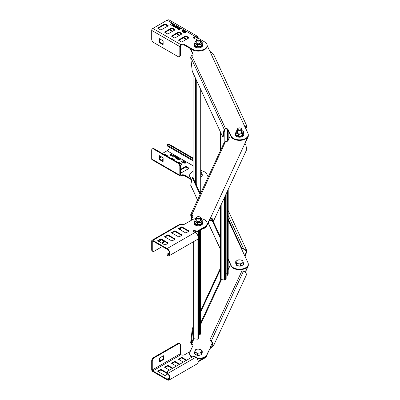 <?xml version="1.0" encoding="UTF-8"?>
<svg xmlns="http://www.w3.org/2000/svg" width="400" height="400" viewBox="0 0 400 400"><rect width="100%" height="100%" fill="white"/><g stroke="black" fill="none" stroke-linecap="round" stroke-linejoin="round"><path stroke-width="0.6" d="M213.555 345.71L247.05 273.535L243.53 270.975L241.8 271.15L209.96 339.745L211.305 340.4L213.555 345.71L211.735 347.475L209.915 348.595L206.835 355.23A8.75 5.05 180 0 1 197.36 358.94M212.645 342.17L209.915 348.05L211.46 346.94L211.735 347.475M197.005 358.37A8.75 5.05 0 0 0 206.835 354.69L209.915 348.595M193.035 345.39A2.12 1.225 0 0 0 192.33 344.725L191.66 344.4L190.665 342.915L192.25 328.77L192.89 328.865L191.305 343.015L190.665 342.915M191.78 357.24A8.75 5.05 180 0 1 189.635 353.925L189.635 353.385A8.75 5.05 0 0 0 192.235 356.975M245.535 271.295L248 265.99A8.75 5.05 0 0 0 248.3 264.68L248.3 265.22A8.75 5.05 180 0 1 248 266.53L245.745 271.39M191.66 344.4L191.305 343.015L193.37 338.56M192.25 328.77L193.035 327.075M200.76 310.435L220.48 267.94M228.205 269.615L230.495 264.68M194.05 338.715L191.66 343.86L192.33 344.185A2.12 1.225 180 0 1 193.085 345.12A2.12 1.225 180 0 1 193.015 345.435L189.935 352.075A8.75 5.05 0 0 0 189.635 353.385M243.53 270.975L211.305 340.94L209.96 340.285L209.96 339.745M211.46 346.94L212.955 345.43L211.305 340.94M192.89 328.865L193.035 328.55M200.76 311.91L221.145 267.99M201.43 228.755A8.75 5.05 0 0 0 206.835 225.33L209.915 218.69L211.735 218.075L213.79 220.5L211.305 220.885L209.96 220.235L209.96 219.69L211.305 220.345L213.185 220.22L211.46 218.525L209.915 219.23L206.835 225.87A8.75 5.05 180 0 1 201.74 229.23M213.79 220.5L246.82 149.33L245.745 144.795L244.92 143.265L248 136.625A8.75 5.05 0 0 0 248.3 135.32A8.75 5.05 180 0 1 241.815 140.2A8.75 5.05 180 0 1 231.1 136.625L228.02 129.99A2.12 1.225 0 0 0 226.34 129.1L225.48 129.01L225.48 128.47L226.34 128.56A2.12 1.225 180 0 1 228.02 129.445L231.1 136.085A8.75 5.05 0 0 0 241.815 139.655A8.75 5.05 0 0 0 248.3 134.78A8.75 5.05 0 0 0 248 133.47L244.87 126.53M244.875 143.535L209.915 219.23M248.3 134.78L248.3 135.86A8.75 5.05 180 0 1 248 137.17L244.92 143.265M230.495 135.32L228.02 140.65A2.12 1.225 180 0 1 226.34 141.54L225.48 141.625L224.175 142.755M191.575 219.175L190.665 214.96L191.66 214.5L192.33 214.82A2.12 1.225 180 0 1 193.085 215.76A2.12 1.225 180 0 1 193.015 216.075L190.95 220.52M192 218.265L191.305 215.06L190.7 214.71L224.28 142.36M193.035 216.03A2.12 1.225 0 0 0 192.33 215.365L191.305 215.06L191.66 215.04L225.48 141.625M211.46 218.525L211.735 218.075M212.07 218.705L211.305 220.885M209.96 219.69L210.42 218.7M226.15 193.87L226.15 278.555L225.635 279.665A0.93 0.535 180 0 1 224.495 280.045L221.17 279.53A0.93 0.535 180 0 1 220.48 279.01A0.93 0.535 180 0 1 220.51 278.875M227.015 273.86L226.15 273.725M228.17 273.92A0.93 0.535 180 0 1 228.205 274.055A0.93 0.535 180 0 1 228.17 274.195L227.66 275.305L227.015 275.205L227.015 191.995M227.66 275.305L227.66 190.615M198.705 230.98L198.705 337.69L198.19 338.8A0.93 0.535 180 0 1 197.05 339.18L193.725 338.665A0.93 0.535 180 0 1 193.035 338.145A0.93 0.535 180 0 1 193.065 338.01M199.575 332.995L198.705 332.86M200.725 333.055A0.93 0.535 180 0 1 200.76 333.19A0.93 0.535 180 0 1 200.725 333.33L200.215 334.44L199.575 334.34L199.575 230.48M200.215 334.44L200.215 230.11M228.205 219.075L241.8 248.365L243.53 248.54L246.82 250.67L245.745 255.205L244.92 256.185M228.205 220.175L244.92 256.195L245.47 254.76L245.745 255.205M228.205 259.205L231.1 265.445A8.75 5.05 0 0 0 241.815 269.02A8.75 5.05 0 0 0 248.3 264.14A8.75 5.05 0 0 0 248 262.83L244.855 255.85M248.3 264.14L248.3 264.68A8.75 5.05 180 0 1 241.815 269.56A8.75 5.05 180 0 1 231.1 265.99L228.205 259.745M191.575 180.825L189.935 177.285A8.75 5.05 180 0 1 189.635 175.98L189.635 175.435A8.75 5.05 0 0 0 189.935 176.745L191.655 180.46M200.055 194.55L192.25 177.725L190.7 185.29L197.525 200M220.48 238.555L212.405 221.155M192.25 177.725L192.89 177.63L200.4 193.81M193.035 171.44A8.75 5.05 0 0 0 189.635 175.435M208.185 177.04L206.835 174.13A8.75 5.05 0 0 0 200.76 170.575M228.205 215.52L243.53 248.54L243.53 249.08L241.8 248.905L241.8 248.365M228.205 219.615L241.8 248.905M245.47 254.76L246.215 250.95L243.53 249.08M220.48 279.01L220.48 206.08L220.48 237.075L213.055 221.08M247.05 126.465L213.555 54.29L211.735 52.525L209.915 51.405L244.92 126.835L245.745 125.81L247.05 126.465L245.745 128.61M209.915 51.405L207.13 45.41M190.54 48.69L193.015 54.02A2.12 1.225 180 0 1 193.085 54.34A2.12 1.225 180 0 1 192.33 55.275L191.66 55.6L190.665 57.085L192.25 71.23L222.59 136.6L224.175 129.29L225.48 128.47L191.66 55.6M190.665 57.085L224.175 129.29L224.815 129.19L223.23 136.505L222.59 136.6M224.815 129.19L225.48 129.01M190.195 48.49L193.015 54.565A2.12 1.225 0 0 1 193.035 54.61M245.54 128.165L246.45 126.745L245.47 126.34L244.895 126.755M245.47 126.34L245.745 125.81M200.725 192.21A0.93 0.535 180 0 1 200.76 192.35A0.93 0.535 180 0 1 200.07 192.87L199.97 192.885M154.135 357.85L153.575 357.525A2.65 1.53 -60 0 0 151.7 360.775L151.7 369.61A1.59 0.92 -120 0 0 152.825 371.56L167.08 379.79A4.24 2.45 -120 0 0 169.2 380A4.24 2.45 -120 0 0 168.07 373.63L167.88 374.135A3.445 1.99 60 0 1 168.8 379.31A3.445 1.99 60 0 1 167.08 379.14L152.825 370.91A0.795 0.46 60 0 1 152.265 369.935L152.265 361.1A2.65 1.53 120 0 1 154.135 357.85L178.505 343.785A2.65 1.53 120 0 1 179.83 343.65L179.27 343.325A2.65 1.53 -60 0 0 177.945 343.46L178.505 343.785M179.83 343.65A2.65 1.53 120 0 1 180.38 344.865L180.38 353.705A0.795 0.46 -120 0 0 180.945 354.675L180.95 354.68A2.65 1.53 180 0 0 184.7 354.68L190.195 351.51M198.15 361.2L204.57 357.495A8.75 5.05 0 0 0 207.13 354.055M176.395 366.12L171.765 363.45A0.53 0.305 180 0 1 171.765 363.015L174.39 361.5A0.53 0.305 180 0 1 175.14 361.5L179.77 364.175M167.745 373.995L165.39 375.355A0.53 0.305 180 0 1 164.64 375.355L157.895 371.455A0.53 0.305 180 0 1 157.895 371.025L160.52 369.51A0.53 0.305 180 0 1 161.27 369.51L167.18 372.92M169.46 370.125L164.83 367.45A0.53 0.305 180 0 1 164.83 367.02L167.455 365.505A0.53 0.305 180 0 1 168.205 365.505L172.835 368.175M183.33 362.115L178.7 359.445A0.53 0.305 180 0 1 178.7 359.01L181.325 357.495A0.53 0.305 180 0 1 182.075 357.495L186.705 360.17M167.88 374.135A3.455 1.92 -116.6 0 0 167.72 373.965A2.65 1.875 -165 0 1 167.21 372.37L167.355 371.825A2.65 1.875 15 0 0 167.865 373.425A4.25 2.38 62.7 0 1 168.07 373.63M207.13 354.59A8.75 5.05 180 0 1 204.57 358.145L198.195 361.825M171.955 363.555L174.39 362.15A0.53 0.305 0 0 1 175.14 362.15L179.205 364.5M158.08 371.565L160.52 370.16A0.53 0.305 0 0 1 161.27 370.16L167.575 373.8M165.015 367.56L167.455 366.155A0.53 0.305 0 0 1 168.205 366.155L172.27 368.5M178.89 359.55L181.325 358.145A0.53 0.305 0 0 1 182.075 358.145L186.145 360.495M167.355 371.825A2.65 1.875 15 0 1 168.105 370.905L192.475 356.84A2.65 1.875 15 0 1 195.965 357.2A4.25 2.525 -122.8 0 1 196.185 357.395A4.24 2.45 60 0 1 197.32 363.765L169.2 380M195.965 357.2L167.865 373.425L167.72 373.965M153.575 357.525L177.945 343.46M163.135 355.905L163.135 358.72A0.53 0.305 120 0 1 162.76 359.365L159.575 361.205M163.7 359.04A0.53 0.305 -60 0 1 163.325 359.69L159.95 361.64A0.53 0.305 -60 0 1 159.575 361.425L159.575 358.395A0.53 0.305 -60 0 1 159.95 357.745L163.325 355.795A0.53 0.305 -60 0 1 163.7 356.01L163.7 359.04L163.135 358.72M169.2 255.725A4.24 2.45 -120 0 0 169.85 252.325A4.24 2.45 -120 0 0 167.08 248.59L152.825 240.36A1.59 0.92 -120 0 0 152.03 240.28A1.59 0.92 -120 0 0 151.7 241.01L151.7 249.85A2.65 1.53 -60 0 0 152.25 251.06L152.81 251.385A2.65 1.53 120 0 1 152.265 250.175L152.265 241.335A0.795 0.46 60 0 1 152.43 240.97A0.795 0.46 60 0 1 152.825 241.01L167.08 249.24A3.445 1.99 60 0 1 169.33 252.275A3.445 1.99 60 0 1 168.8 255.035A3.445 1.99 60 0 1 167.88 255.175L168.07 255.895A4.24 2.45 -120 0 0 169.2 255.725L197.32 239.49A4.24 2.45 60 0 0 197.97 236.095A4.24 2.45 60 0 0 195.195 232.355L193.695 231.49A1.06 0.61 180 0 1 193.385 231.055A1.06 0.61 180 0 1 194.04 230.49A1.06 0.61 180 0 1 195.195 230.625L196.135 231.165A0.795 0.46 0 0 0 197.26 231.165L204.57 226.945A8.75 5.05 0 0 0 207.13 223.375L207.13 224.02A8.75 5.05 180 0 1 204.57 227.595L197.26 231.815A0.795 0.46 180 0 1 196.135 231.815L195.195 231.275A1.06 0.61 0 0 0 193.55 231.38M171.955 233.005L174.39 231.6A0.53 0.305 0 0 1 175.14 231.6L181.7 235.385M158.08 241.015L160.52 239.605A0.53 0.305 0 0 1 161.27 239.605L167.83 243.395M165.015 237.01L167.455 235.6A0.53 0.305 0 0 1 168.205 235.6L174.765 239.39M178.89 229L181.325 227.595A0.53 0.305 0 0 1 182.075 227.595L188.635 231.38M169.45 252.76L167.96 253.615A2.65 1.08 -11.6 0 0 167.175 254.635A2.65 1.08 -11.6 0 0 167.72 255.13A3.455 1.855 -118.3 0 0 167.88 255.175M180.38 229.86L180.38 228.14M178.935 236.88A2.65 1.53 120 0 0 180.305 234.58M152.81 251.385A2.65 1.53 120 0 0 154.135 251.255L162.355 246.51M165.19 244.875L167.79 243.37M172.125 240.87L174.725 239.37M161.605 239.8L159.95 240.755A0.53 0.305 -60 0 0 159.575 241.405L159.575 241.875M162.165 243.37L163.325 242.705A0.53 0.305 -60 0 0 163.7 242.055L163.7 241.01M152.03 240.28L180.15 224.045A1.59 0.92 60 0 1 180.945 224.125L180.95 224.13A2.65 1.53 180 0 0 184.7 224.13L192.2 219.8A8.75 5.05 0 0 1 196.265 218.475M207.13 223.375A8.75 5.05 0 0 0 204.57 219.8A8.75 5.05 0 0 0 200.505 218.475M174.39 230.95A0.53 0.305 180 0 1 175.14 230.95L181.89 234.845A0.53 0.305 180 0 1 181.89 235.28L179.265 236.795A0.53 0.305 180 0 1 178.515 236.795L171.765 232.895A0.53 0.305 180 0 1 171.765 232.465L174.39 230.95L174.39 231.6M160.52 238.955A0.53 0.305 180 0 1 161.27 238.955L168.015 242.855A0.53 0.305 180 0 1 168.015 243.285L165.39 244.8A0.53 0.305 180 0 1 164.64 244.8L157.895 240.905A0.53 0.305 180 0 1 157.895 240.47L160.52 238.955L160.52 239.605M167.455 234.955A0.53 0.305 180 0 1 168.205 234.955L174.95 238.85A0.53 0.305 180 0 1 174.95 239.28L172.33 240.795A0.53 0.305 180 0 1 171.58 240.795L164.83 236.9A0.53 0.305 180 0 1 164.83 236.47L167.455 234.955L167.455 235.6M181.325 226.945A0.53 0.305 180 0 1 182.075 226.945L188.825 230.84A0.53 0.305 180 0 1 188.825 231.275L186.2 232.79A0.53 0.305 180 0 1 185.45 232.79L178.7 228.89A0.53 0.305 180 0 1 178.7 228.46L181.325 226.945L181.325 227.595M168.07 255.895A4.25 2.315 61.4 0 1 167.865 255.84A2.65 1.08 168.4 0 1 167.32 255.345L167.175 254.635M169.435 254.14L167.72 255.13L167.865 255.84M161.605 243.05L162.76 242.38A0.53 0.305 120 0 0 163.135 241.73L163.135 240.685M198.195 38.175A4.24 2.45 120 0 0 197.32 36.235L169.2 20A4.24 2.45 -60 0 0 167.08 20.21L152.825 28.44A1.59 0.92 -60 0 0 151.7 30.39L151.7 39.225A2.65 1.53 -120 0 0 153.575 42.475L177.945 56.54A2.65 1.53 -120 0 0 179.27 56.675L179.83 56.35A2.65 1.53 60 0 0 180.38 55.135L180.38 46.295A0.795 0.46 -60 0 1 180.945 45.325L180.95 45.32A2.65 1.53 0 0 1 184.7 45.32L192.2 49.645A8.75 5.05 180 0 0 204.57 49.645A8.75 5.05 180 0 0 207.13 46.075L207.13 45.425A8.75 5.05 0 0 0 204.57 41.855L200.235 39.35M197.545 37.8A3.445 1.99 -60 0 0 196.92 36.92A3.445 1.99 -60 0 0 195.195 37.095L193.695 37.96A1.06 0.61 0 0 0 193.55 38.065M181.7 34.065L179.265 32.655A0.53 0.305 0 0 0 178.515 32.655L171.955 36.445M167.83 26.055L165.39 24.645A0.53 0.305 0 0 0 164.64 24.645L158.08 28.435M174.765 30.06L172.33 28.65A0.53 0.305 0 0 0 171.58 28.65L165.015 32.44M188.635 38.065L186.2 36.66A0.53 0.305 0 0 0 185.45 36.66L178.89 40.45M199.225 38.77L197.26 37.635A0.795 0.46 0 0 0 196.135 37.635L195.195 38.175A1.06 0.61 180 0 1 194.04 38.31A1.06 0.61 180 0 1 193.385 37.74A1.06 0.61 180 0 1 193.695 37.31L195.195 36.445A4.24 2.45 120 0 1 197.32 36.235M179.27 56.675A2.65 1.53 -120 0 0 179.82 55.46L179.82 46.62A1.59 0.92 120 0 1 180.945 44.675L180.95 44.67A2.65 1.53 180 0 1 184.7 44.67L192.2 49A8.75 5.05 0 0 0 204.57 49A8.75 5.05 0 0 0 207.13 45.425M178.925 27.67L176.815 27.94L177.57 28.375L177.145 28.62L177.37 28.75L179.08 27.76L176.85 27.96M174.615 25.155L174.88 25.31L173.925 26.515L176.28 26.12L173.845 26.715L173.58 26.56L174.615 25.155L173.605 26.575M170.97 25.055L170.35 24.465L171.88 23.58L171.635 23.435L169.905 24.44L170.97 25.055M175.14 37.85L181.89 33.955A0.53 0.305 180 0 0 181.89 33.52L179.265 32.005A0.53 0.305 180 0 0 178.515 32.005L171.765 35.905A0.53 0.305 180 0 0 171.765 36.335L174.39 37.85A0.53 0.305 180 0 0 175.14 37.85M161.27 29.84L168.015 25.945A0.53 0.305 180 0 0 168.015 25.515L165.39 24A0.53 0.305 180 0 0 164.64 24L157.895 27.895A0.53 0.305 180 0 0 157.895 28.325L160.52 29.84A0.53 0.305 180 0 0 161.27 29.84M168.205 33.845L174.95 29.95A0.53 0.305 180 0 0 174.95 29.515L172.33 28A0.53 0.305 180 0 0 171.58 28L164.83 31.9A0.53 0.305 180 0 0 164.83 32.33L167.455 33.845A0.53 0.305 180 0 0 168.205 33.845M182.075 41.855L188.825 37.96A0.53 0.305 180 0 0 188.825 37.525L186.2 36.01A0.53 0.305 180 0 0 185.45 36.01L178.7 39.905A0.53 0.305 180 0 0 178.7 40.34L181.325 41.855A0.53 0.305 180 0 0 182.075 41.855M174.12 25.06L173.965 25.345L173.77 24.64L172.005 24.66L171.605 25.17L172.01 25.68L172.995 25.935L173.635 25.565L172.925 25.155L173.19 25.54L172.865 25.73L171.915 25.225M173.965 25.345L173.565 24.755L172.67 24.635L172.26 24.795L172.19 25.55L171.915 25.245M173.685 25.25L173.565 24.755M177.585 27.065L177.43 27.345L177.235 26.645L175.47 26.66L175.07 27.17L176.46 27.94L177.105 27.57L176.39 27.16L176.66 27.545L175.655 27.595L175.38 27.225M177.43 27.345L177.03 26.755L176.135 26.635L175.725 26.8L175.655 27.555L175.38 27.25M177.15 27.25L177.03 26.755M179.725 28.135L180.545 28.605L179.145 28.575L179.57 28.685L179.52 29.305L178.33 29.33L178.28 28.735L178.53 29.215L179.285 29.185L179.31 28.765L178.66 28.545L179.725 28.135L178.7 28.57M178.525 28.85L178.53 29.255L179.285 29.225L179.31 28.765M182.625 31.785L181.625 30.99L182.08 30.455L183.06 30.205L184.36 30.78L182.625 31.785M185.135 31.23L186.135 31.98L185.7 32.545L184.02 32.59L183.4 32.23L185.135 31.23L183.44 32.25M186.145 39.505L183.33 37.885M179.205 35.5L176.395 33.88M172.27 31.5L169.46 29.875M186.54 39.275L183.73 37.655M179.605 35.275L176.795 33.65M172.67 31.27L169.855 29.645M162.76 40.635L159.385 38.685A0.53 0.305 60 0 0 159.01 38.9L159.01 41.93A0.53 0.305 60 0 0 159.385 42.58L162.76 44.53A0.53 0.305 60 0 0 163.135 44.315L163.135 41.28A0.53 0.305 60 0 0 162.76 40.635M159.575 38.795L159.575 41.605A0.53 0.305 -120 0 0 159.95 42.255L163.135 44.095M177.57 28.375L177.185 28.64M177.79 28.29L177.31 27.97L177.79 28.29L178.415 27.89L177.31 27.97M178.415 27.89L177.79 28.25M173.925 26.515L174.3 26.41M176.015 25.965L174.3 26.45M171.635 23.435L169.94 24.46M170.35 24.465L171.135 24.96M173.19 25.54L172.865 25.73M173.6 25.59L172.925 25.2M172.005 24.66L171.605 25.19M173.77 24.64L172.005 24.705M173.965 25.39L173.77 24.685M173.565 24.8L173.685 25.29L173.565 24.8M172.865 25.775L172.19 25.595M176.66 27.545L176.33 27.73M177.065 27.59L176.39 27.2M175.47 26.66L175.07 27.19M177.235 26.645L175.47 26.705M177.43 27.39L177.235 26.685M177.03 26.8L177.15 27.295L177.03 26.8M176.33 27.775L175.655 27.595M178.53 29.255L178.525 28.895L178.53 29.255M180.51 28.63L179.725 28.175M179.145 28.575L179.57 28.73M182.08 30.455L181.625 31.015M183.06 30.205L182.08 30.5M183.435 30.28L183.06 30.245M184.32 30.805L183.435 30.32M181.935 31.015L182.58 31.57L183.915 30.755L183.24 30.41L182.325 30.595L181.935 31.015L182.58 31.57M182.58 31.525L183.915 30.755M186.005 31.765L185.135 31.275M184.2 32.505L183.845 32.255L185.18 31.485L185.78 31.875L185.46 32.445L184.2 32.505L185.46 32.4M185.78 31.92L185.46 32.445M184.2 32.46L183.845 32.255M179.725 158.685L180.545 159.16L179.145 159.125L179.57 159.235L179.52 159.855L178.33 159.88L178.28 159.285L178.53 159.765L179.285 159.735L179.31 159.315L178.66 159.095L179.725 158.685L178.7 159.12M201.74 170.77L200.76 170.205M190.95 179.48L184.7 175.87A2.65 1.53 0 0 0 180.95 175.87L180.95 175.87A1.59 0.92 120 0 1 180.15 175.955A1.59 0.92 120 0 1 179.82 175.225L179.82 166.385A2.65 1.53 -120 0 0 177.945 163.14L153.575 149.07A2.65 1.53 -120 0 0 152.25 148.94L152.81 148.615A2.65 1.53 60 0 1 154.135 148.745L178.505 162.815A2.65 1.53 60 0 1 180.38 166.06L180.38 174.9A0.795 0.46 -60 0 0 180.545 175.265A0.795 0.46 -60 0 0 180.945 175.225L180.95 175.22A2.65 1.53 180 0 1 184.7 175.22L190.54 178.59M169.45 147.24A3.445 1.99 120 0 1 167.08 150.76L162.355 153.49M185.135 161.78L186.135 162.53L185.7 163.095L184.02 163.14L183.4 162.78L185.135 161.78L183.44 162.805M182.625 162.335L181.625 161.545L182.08 161.005L183.06 160.755L184.36 161.335L182.625 162.335M178.525 159.4L178.53 159.81L179.285 159.775L179.31 159.315M177.585 157.615L177.43 157.9L177.235 157.195L175.47 157.215L175.07 157.72L176.46 158.49L177.105 158.12L176.39 157.71L176.66 158.095L175.655 158.15L175.38 157.775M177.43 157.9L177.03 157.305L176.135 157.185L175.725 157.35L175.655 158.105L175.38 157.8M177.15 157.8L177.03 157.305M174.12 155.615L173.965 155.895L173.77 155.195L172.005 155.21L171.605 155.72L172.995 156.49L173.635 156.12L172.925 155.71L173.19 156.095L172.19 156.145L171.915 155.775M173.965 155.895L173.565 155.305L172.67 155.185L172.26 155.35L172.19 156.105L171.915 155.8M173.685 155.8L173.565 155.305M180.305 165.42L181.89 164.505A0.53 0.305 180 0 0 181.89 164.075L179.265 162.56A0.53 0.305 180 0 0 178.515 162.56L178.29 162.69M161.605 160.2L163.135 159.315M167.79 156.63L168.015 156.495A0.53 0.305 180 0 0 168.015 156.065L165.39 154.55A0.53 0.305 180 0 0 164.64 154.55L164.415 154.68M161.04 156.63L159.575 157.475M174.725 160.63L174.95 160.5A0.53 0.305 180 0 0 174.95 160.07L172.33 158.555A0.53 0.305 180 0 0 171.58 158.555L171.35 158.685M180.38 171.86L181.325 172.405A0.53 0.305 180 0 0 182.075 172.405L188.825 168.51A0.53 0.305 180 0 0 188.825 168.075L186.2 166.56A0.53 0.305 180 0 0 185.45 166.56L180.38 169.49M170.97 155.605L170.35 155.015L171.88 154.13L171.635 153.99L169.905 154.99L170.97 155.605M174.615 155.71L174.88 155.86L173.925 157.07L176.28 156.67L173.58 157.115L174.615 155.71L173.605 157.125M178.925 158.22L176.815 158.49L177.57 158.93L177.145 159.17L177.37 159.3L179.08 158.31L176.85 158.515M193.035 158.035L169.2 144.275A4.24 2.45 -60 0 0 168.07 144.105A4.25 2.315 118.6 0 0 167.865 144.16A2.65 1.08 11.6 0 0 167.32 144.655A2.65 1.08 11.6 0 0 168.105 145.67L192.475 159.74A2.65 1.08 11.6 0 0 193.035 160.01M193.035 160.775A2.65 1.08 -168.4 0 1 192.33 160.45L167.96 146.385A2.65 1.08 -168.4 0 1 167.175 145.365L167.32 144.655M180.15 175.955L152.03 159.72A1.59 0.92 -60 0 1 151.7 158.99L151.7 150.15A2.65 1.53 -120 0 1 152.25 148.94M163.135 161.085L159.95 159.245A0.53 0.305 -120 0 1 159.575 158.595L159.575 155.78M181.7 164.615L179.265 163.205A0.53 0.305 0 0 0 178.935 163.12M161.605 156.95L159.575 158.125M167.83 156.605L165.39 155.2A0.53 0.305 0 0 0 165.19 155.125M174.765 160.61L172.33 159.205A0.53 0.305 0 0 0 172.125 159.13M188.635 168.62L186.2 167.21A0.53 0.305 0 0 0 185.45 167.21L180.38 170.14M163.135 161.3A0.53 0.305 60 0 1 162.76 161.515L159.385 159.57A0.53 0.305 60 0 1 159.01 158.92L159.01 155.89A0.53 0.305 60 0 1 159.385 155.67L162.76 157.62A0.53 0.305 60 0 1 163.135 158.27L163.135 161.3L162.76 161.515M186.005 162.315L185.135 161.825M184.2 163.055L183.845 162.805L185.18 162.035L185.78 162.425L185.46 162.995L184.2 163.055L185.46 162.955M185.78 162.47L185.46 162.995M184.2 163.015L183.845 162.805M182.08 161.005L181.625 161.565M183.06 160.755L182.08 161.05M183.435 160.83L183.06 160.8M184.32 161.355L183.435 160.87M181.935 161.565L182.58 162.12L183.915 161.31L183.24 160.96L182.325 161.145L181.935 161.565L182.58 162.12M182.58 162.08L183.915 161.31M178.53 159.81L178.525 159.445L178.53 159.81M180.51 159.18L179.725 158.725M179.57 159.28L179.145 159.125M176.66 158.095L176.33 158.285M177.065 158.14L176.39 157.75M175.47 157.215L175.07 157.74M177.235 157.195L175.47 157.255M177.43 157.94L177.235 157.24M177.03 157.35L177.15 157.845L177.03 157.35M176.33 158.325L175.655 158.15M173.19 156.095L172.865 156.28M173.6 156.14L172.925 155.75M172.005 155.21L171.605 155.74M173.77 155.195L172.005 155.255M173.965 155.94L173.77 155.235M173.565 155.35L173.685 155.845L173.565 155.35M172.865 156.325L172.19 156.145M171.635 153.99L169.94 155.01M170.35 155.015L171.135 155.51M173.925 157.07L174.3 156.96M176.015 156.515L174.3 157.005M177.57 158.93L177.185 159.195M177.79 158.845L177.31 158.52L177.79 158.845L178.415 158.44L177.31 158.52M178.415 158.44L177.79 158.8M197.005 216.965A2.12 1.225 0 0 0 196.885 217.03A2.12 1.225 0 0 0 196.265 217.895A2.12 1.225 0 0 0 196.885 218.765A2.12 1.225 0 0 0 199.195 219.03A2.12 1.225 0 0 0 200.505 217.895A2.12 1.225 0 0 0 199.885 217.03L199.66 216.9A1.805 1.04 0 0 0 197.11 216.9A1.805 1.04 0 0 0 197.11 218.375A1.805 1.04 0 0 0 199.66 218.375A1.805 1.04 0 0 0 199.66 216.9L199.885 217.03M238.175 128.265A2.12 1.225 0 0 0 238.05 128.33A2.12 1.225 0 0 0 237.43 129.195A2.12 1.225 0 0 0 238.05 130.06A2.12 1.225 0 0 0 240.365 130.325A2.12 1.225 0 0 0 241.67 129.195A2.12 1.225 0 0 0 241.05 128.33L240.825 128.2A1.805 1.04 0 0 0 238.275 128.2A1.805 1.04 0 0 0 238.275 129.67A1.805 1.04 0 0 0 240.825 129.67A1.805 1.04 0 0 0 240.825 128.2L241.05 128.33M197.005 39.02A2.12 1.225 0 0 0 196.885 39.085A2.12 1.225 0 0 0 196.265 39.95A2.12 1.225 0 0 0 196.335 40.265A2.12 1.225 0 0 0 198.66 41.165A2.12 1.225 0 0 0 200.505 39.95A2.12 1.225 0 0 0 200.43 39.635A2.12 1.225 0 0 0 199.885 39.085A2.12 1.225 0 0 0 199.76 39.02M196.645 39.96A1.805 1.04 0 0 0 198.85 40.695A1.805 1.04 0 0 0 200.125 39.42A1.805 1.04 0 0 0 199.66 38.955A1.805 1.04 0 0 0 197.11 38.955A1.805 1.04 0 0 0 196.645 39.96M197.355 353.745C197.145 353.51 197.785 353.265 199.275 353.01L201.2 353.15L201.2 354.79L197.355 355.385L197.355 353.745L195.945 352.495L194.54 352.12L195.57 349.9M194.54 352.12L194.54 353.76L197.355 355.385M199.365 349.18L197.49 349.165L195.49 349.77M197.075 355.225A3.445 1.99 180 0 1 195.945 354.79A3.445 1.99 180 0 1 195.195 354.14M201.83 353.43A3.445 1.99 180 0 1 201.41 354.34M200.67 354.87A3.445 1.99 180 0 1 197.69 355.33M202.2 350.805L201.2 353.15M199.415 349.305L200.82 349.68A3.445 1.99 0 0 0 197.49 349.165A3.445 1.99 0 0 0 195.055 350.575A3.445 1.99 0 0 0 195.945 352.495A3.445 1.99 0 0 0 199.275 353.01A3.445 1.99 0 0 0 201.715 351.605A3.445 1.99 0 0 0 200.82 349.68L202.23 350.93L202.23 352.57L201.2 354.79M198.935 349.025L199.445 349.195M199.76 360.98A1.805 1.04 180 0 1 199.66 361.045A1.805 1.04 180 0 1 199.225 361.23M200.235 360.65A2.12 1.225 180 0 1 199.885 360.915A2.12 1.225 180 0 1 199.42 361.12M240.58 266.14L240.58 264.5C240.79 264.265 240.15 264.02 238.66 263.765L236.735 263.905L235.705 261.685L235.705 263.325L236.735 265.545L240.58 266.14L243.395 264.515L243.395 262.875L241.99 263.25A3.445 1.99 0 0 0 242.88 261.33L243.395 262.875M235.735 261.56L237.115 260.44A3.445 1.99 0 0 0 236.22 262.36A3.445 1.99 0 0 0 238.66 263.765A3.445 1.99 0 0 0 241.99 263.25L240.58 264.5M236.735 263.905L236.735 265.545M238.52 260.06C238.675 259.71 238.205 259.835 237.115 260.44A3.445 1.99 0 0 1 240.445 259.925L239 259.78M240.245 266.09A3.445 1.99 180 0 1 238.66 266.06A3.445 1.99 180 0 1 237.265 265.63M236.525 265.095A3.445 1.99 180 0 1 236.105 264.185M242.74 264.895A3.445 1.99 180 0 1 240.86 265.98M242.365 260.655L242.88 261.33A3.445 1.99 0 0 0 240.445 259.925L242.445 260.53M201.57 176.19A3.445 1.99 180 0 1 200.76 176.88M201.2 171.955L201.715 172.625A3.445 1.99 0 0 1 200.82 174.55A3.445 1.99 0 0 1 200.76 174.585L202.23 174.17L202.23 175.815L200.76 176.66M200.76 171.7A3.445 1.99 0 0 1 201.715 172.625L202.23 174.17M201.275 171.825L200.76 171.54M194.54 43.7A4.24 2.45 0 0 0 194.14 44.735A4.24 2.45 0 0 0 195.385 46.465A4.24 2.45 0 0 0 200.005 46.995A4.24 2.45 0 0 0 202.625 44.735A4.24 2.45 0 0 0 202.23 43.7M202.625 44.735L202.625 45.425A4.24 2.45 180 0 1 200.005 47.69A4.24 2.45 180 0 1 195.385 47.16A4.24 2.45 180 0 1 194.14 45.425L194.14 44.735M235.705 133.05A4.24 2.45 0 0 0 235.31 134.085A4.24 2.45 0 0 0 236.55 135.815A4.24 2.45 0 0 0 241.175 136.35A4.24 2.45 0 0 0 243.795 134.085A4.24 2.45 0 0 0 243.395 133.05M243.795 134.085L243.795 134.78A4.24 2.45 180 0 1 241.175 137.04A4.24 2.45 180 0 1 236.55 136.51A4.24 2.45 180 0 1 235.31 134.78L235.31 134.085M194.54 221.645A4.24 2.45 0 0 0 194.14 222.68A4.24 2.45 0 0 0 195.385 224.41A4.24 2.45 0 0 0 200.005 224.945A4.24 2.45 0 0 0 202.625 222.68A4.24 2.45 0 0 0 202.23 221.645M202.625 222.68L202.625 223.375A4.24 2.45 180 0 1 200.005 225.635A4.24 2.45 180 0 1 195.385 225.105A4.24 2.45 180 0 1 194.14 223.375L194.14 222.68M200.82 41.16L200.505 40.995A3.445 1.99 0 0 1 200.82 41.16A3.445 1.99 0 0 1 201.715 43.085L202.23 42.225L200.82 41.16M196.265 41A3.445 1.99 0 0 0 195.055 42.055A3.445 1.99 0 0 0 195.945 43.975A3.445 1.99 0 0 0 199.275 44.49A3.445 1.99 0 0 0 201.715 43.085L201.2 44.445L201.2 46.105L199.275 46.655L197.355 46.7L195.945 46.14L194.54 45.075L194.54 43.415L197.355 45.04L201.2 44.445M199.885 41.705A2.12 1.225 180 0 1 200.505 42.57A2.12 1.225 180 0 1 199.195 43.7A2.12 1.225 180 0 1 196.885 43.435A2.12 1.225 180 0 1 196.265 42.57L196.265 39.95M196.265 40.945L195.57 41.195L194.54 43.415M197.355 46.7L197.355 45.04M201.2 46.105L202.23 43.89L202.23 42.225M241.99 130.515L241.67 130.345A3.445 1.99 0 0 1 241.99 130.515A3.445 1.99 0 0 1 242.88 132.435L243.395 131.58L241.99 130.515M237.43 130.355A3.445 1.99 0 0 0 236.22 131.405A3.445 1.99 0 0 0 237.115 133.33A3.445 1.99 0 0 0 240.445 133.845A3.445 1.99 0 0 0 242.88 132.435L242.365 133.795L242.365 135.46L240.445 136.01L238.52 136.055L237.115 135.495L235.705 134.43L235.705 132.765L238.52 134.39L242.365 133.795M241.05 131.055A2.12 1.225 180 0 1 241.67 131.92A2.12 1.225 180 0 1 240.365 133.055A2.12 1.225 180 0 1 238.05 132.785A2.12 1.225 180 0 1 237.43 131.92L237.43 129.195M237.43 130.295L236.735 130.55L235.705 132.765M238.52 136.055L238.52 134.39M242.365 135.46L243.395 133.24L243.395 131.58M200.82 219.11L200.505 218.94A3.445 1.99 0 0 1 200.82 219.11A3.445 1.99 0 0 1 201.715 221.03L202.23 220.17L200.82 219.11M196.265 218.945A3.445 1.99 0 0 0 195.055 220A3.445 1.99 0 0 0 195.945 221.925A3.445 1.99 0 0 0 199.275 222.44A3.445 1.99 0 0 0 201.715 221.03L201.2 222.39L201.2 224.055L199.275 224.6L197.355 224.65L195.945 224.085L194.54 223.025L194.54 221.36L197.355 222.985L201.2 222.39M199.885 219.65A2.12 1.225 180 0 1 200.505 220.515A2.12 1.225 180 0 1 199.195 221.645A2.12 1.225 180 0 1 196.885 221.38A2.12 1.225 180 0 1 196.265 220.515L196.265 217.895M196.265 218.89L195.57 219.145L194.54 221.36M197.355 224.65L197.355 222.985M201.2 224.055L202.23 221.835L202.23 220.17M206.835 355.23L206.835 354.69M200.76 324.255L221.495 279.58M248 265.99L248 266.53M192.33 344.185L192.33 344.725M220.815 279.425L200.76 322.64M248 136.625L248 137.17M192.33 214.82L192.33 215.365M206.835 225.87L206.835 225.33M225.635 279.665L225.635 194.975M224.495 280.045L224.495 197.425M221.17 279.53L221.17 204.595M228.17 274.195L228.17 189.505M198.19 338.8L198.19 237.795M198.19 237.3L198.19 231.28M197.05 339.18L197.05 239.645M197.05 234.17L197.05 231.9M193.725 338.665L193.725 241.565M200.725 333.33L200.725 229.81M220.48 249.285L208.225 222.875M197.565 199.915L190.665 185.04M189.935 177.285L189.935 176.745M231.1 265.445L231.1 265.99M226.34 128.56L226.34 129.1M228.02 129.99L228.02 129.445M231.1 136.085L231.1 136.625M193.015 54.02L193.015 54.565M200.07 192.87L200.07 88.085M196.74 185.93L196.74 80.91M195.605 183.48L195.605 78.465M193.065 178.01L193.065 72.995M227.515 141.175L227.515 129.465M224.185 142.555L224.185 132.085M223.05 145.005L223.05 136.53M220.51 150.475L220.51 132.13M169.515 377.735L167.08 379.14M152.825 370.91L180.945 354.675M204.57 357.495L204.57 358.145M180.38 353.705L152.265 369.935M151.7 360.775L152.265 361.1M162.76 359.365L163.325 359.69M163.325 355.795L163.7 356.01M159.95 361.64L159.575 361.425M175.14 362.15L175.14 361.5M174.39 361.5L174.39 362.15M171.765 363.45L171.765 363.015M161.27 370.16L161.27 369.51M160.52 369.51L160.52 370.16M157.895 371.455L157.895 371.025M168.205 366.155L168.205 365.505M167.455 365.505L167.455 366.155M164.83 367.45L164.83 367.02M182.075 358.145L182.075 357.495M181.325 357.495L181.325 358.145M178.7 359.445L178.7 359.01M152.265 250.175L151.7 249.85M152.265 241.335L152.825 241.01M195.195 232.355L167.08 248.59M152.825 240.36L180.945 224.125M163.7 242.055L163.135 241.73M162.76 242.38L163.325 242.705M204.57 226.945L204.57 227.595M197.26 231.815L197.26 231.165M196.135 231.165L196.135 231.815M195.195 231.275L195.195 230.625M175.14 231.6L175.14 230.95M171.765 232.895L171.765 232.465M181.89 234.845L181.89 235.28M161.27 239.605L161.27 238.955M157.895 240.905L157.895 240.47M168.015 242.855L168.015 243.285M168.205 235.6L168.205 234.955M164.83 236.9L164.83 236.47M174.95 238.85L174.95 239.28M182.075 227.595L182.075 226.945M178.7 228.89L178.7 228.46M188.825 230.84L188.825 231.275M172.13 28.58L174.73 30.08M179.065 32.585L181.665 34.085M186.005 36.59L188.6 38.09M180.95 45.32L180.95 44.67L152.825 28.44M167.08 20.21L195.195 36.445M193.695 37.96L193.695 37.31M192.2 49L192.2 49.645M184.7 45.32L184.7 44.67M151.7 30.39L179.82 46.62M180.38 55.135L179.82 55.46M163.135 44.315L162.76 44.53M159.385 42.58L159.95 42.255M159.575 41.605L159.01 41.93M159.01 38.9L159.385 38.685M171.765 36.335L171.765 35.905M178.515 32.005L178.515 32.655M179.265 32.655L179.265 32.005M181.89 33.52L181.89 33.955M157.895 28.325L157.895 27.895M164.64 24L164.64 24.645M165.39 24.645L165.39 24M168.015 25.515L168.015 25.945M164.83 32.33L164.83 31.9M171.58 28L171.58 28.65M172.33 28.65L172.33 28M174.95 29.515L174.95 29.95M178.7 40.34L178.7 39.905M185.45 36.01L185.45 36.66M186.2 36.66L186.2 36.01M188.825 37.525L188.825 37.96M180.95 175.87L180.95 175.22L180.38 174.9M167.08 150.76L193.035 165.745M192.475 159.74L192.33 160.45M179.82 166.385L180.38 166.06M184.7 175.87L184.7 175.22M167.865 144.16L193.035 158.69M167.96 146.385L168.105 145.67M179.82 175.225L151.7 158.99M153.575 149.07L154.135 148.745M178.505 162.815L177.945 163.14M159.01 155.89L159.385 155.67M159.575 158.595L159.01 158.92M159.385 159.57L159.95 159.245M178.515 162.56L178.515 162.82M179.265 163.205L179.265 162.56M181.89 164.075L181.89 164.505M164.64 154.55L164.64 154.81M165.39 155.2L165.39 154.55M168.015 156.065L168.015 156.495M171.58 158.555L171.58 158.815M172.33 159.205L172.33 158.555M174.95 160.07L174.95 160.5M185.45 166.56L185.45 167.21M186.2 167.21L186.2 166.56M188.825 168.075L188.825 168.51M228.205 189.44L228.205 274.055M193.035 241.965L193.035 338.145M200.76 229.795L200.76 333.19M246.82 250.67L228.205 210.56M208.185 222.96L220.48 249.46M200.76 89.565L200.76 192.35M193.035 72.925L193.035 177.94M228.205 130.385L228.205 140.255M220.48 132.06L220.48 150.54M200.505 217.895L200.505 220.515M241.67 129.195L241.67 131.92M200.505 39.95L200.505 42.57"/></g></svg>
